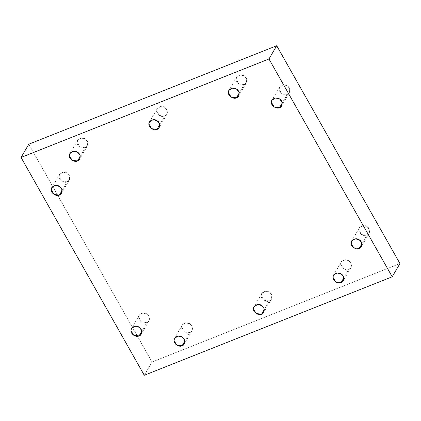 <?xml version="1.0" encoding="UTF-8"?>
<svg xmlns="http://www.w3.org/2000/svg" width="421" height="421" viewBox="0 0 421 421"><rect width="100%" height="100%" fill="white"/><g stroke="black" fill="none" stroke-linecap="round" stroke-linejoin="round"><path stroke-width="0.32" stroke-dasharray="2.1 1.58" d="M67.118 181.867L61.703 181.156L59.056 176.478L59.635 174.362L63.182 172.184L67.239 173.226L69.597 176.183L69.307 180.02L67.118 181.867L62.103 190.445L67.118 181.867C70.586 181.177 70.681 174.831 67.239 173.226C64.471 170.679 58.456 173.063 59.056 176.478C58.361 179.72 64.281 183.682 67.118 181.867M85.242 147.718L79.827 147.008L77.185 142.335L77.764 140.219L81.306 138.041L85.368 139.083L87.721 142.04L87.431 145.871L85.242 147.718L80.227 156.296L85.242 147.718C88.715 147.029 88.805 140.682 85.368 139.083C82.595 136.53 76.58 138.919 77.185 142.335C76.485 145.577 82.405 149.534 85.242 147.718M164.732 116.149L159.317 115.433L156.675 110.76L157.254 108.644L160.801 106.466L164.858 107.508L167.211 110.465L166.921 114.296L164.732 116.149L159.717 124.721L164.732 116.149C168.205 115.454 168.295 109.107 164.858 107.508C162.085 104.955 156.07 107.344 156.675 110.76C155.975 114.002 161.896 117.959 164.732 116.149M244.222 84.574L238.812 83.858L236.165 79.185L236.744 77.069L240.291 74.891L244.348 75.933L246.701 78.89L246.417 82.721L244.222 84.574L239.212 93.152L244.222 84.574C247.695 83.879 247.785 77.532 244.348 75.933C241.575 73.38 235.56 75.769 236.165 79.185C235.465 82.427 241.391 86.384 244.222 84.574M287.248 94.43L281.833 93.72L279.186 89.041L279.765 86.926L283.312 84.747L287.369 85.789L289.722 88.747L289.438 92.583L287.248 94.43L282.233 103.008L287.248 94.43C290.716 93.741 290.806 87.389 287.369 85.789C284.596 83.242 278.586 85.626 279.186 89.041C278.486 92.283 284.412 96.246 287.248 94.43M366.912 235.244L361.497 234.529L358.855 229.855L359.434 227.74L362.981 225.561L367.038 226.603L369.391 229.561L369.106 233.392L366.912 235.244L361.902 243.822L366.912 235.244C370.385 234.55 370.475 228.203 367.038 226.603C364.265 224.051 358.25 226.44 358.855 229.855C358.155 233.097 364.081 237.055 366.912 235.244M348.788 269.387L343.373 268.677L340.731 263.999L341.31 261.888L344.852 259.704L348.914 260.752L351.267 263.709L350.977 267.54L348.788 269.387L343.773 277.965L348.788 269.387C352.261 268.698 352.351 262.351 348.914 260.752C346.141 258.199 340.126 260.588 340.731 263.999C340.031 267.246 345.951 271.203 348.788 269.387M269.298 300.962L263.883 300.252L261.236 295.574L261.82 293.463L265.362 291.279L269.424 292.327L271.777 295.279L271.487 299.115L269.298 300.962L264.283 309.54L269.298 300.962C272.771 300.273 272.861 293.926 269.424 292.327C266.651 289.774 260.636 292.163 261.236 295.574C260.541 298.821 266.461 302.778 269.298 300.962M189.808 332.537L184.393 331.827L181.746 327.149L182.325 325.033L185.871 322.854L189.929 323.902L192.286 326.854L191.997 330.69L189.808 332.537L184.793 341.115L189.808 332.537C193.276 331.848 193.371 325.501 189.929 323.902C187.156 321.349 181.146 323.733 181.746 327.149C181.051 330.39 186.971 334.353 189.808 332.537M146.787 322.681L141.372 321.965L138.725 317.292L139.304 315.176L142.851 312.998L146.908 314.04L149.266 316.997L148.976 320.828L146.787 322.681L141.772 331.259L146.787 322.681C150.255 321.986 150.35 315.639 146.908 314.04C144.135 311.487 138.125 313.877 138.725 317.292C138.03 320.534 143.95 324.491 146.787 322.681M144.287 375.269L152.028 362.028L399.95 263.551L152.028 362.028L28.791 144.208L152.028 362.028L144.287 375.269M59.635 174.362L51.894 187.608M69.307 180.02L61.566 193.26M77.764 140.219L70.023 153.46M87.431 145.871L79.69 159.112M157.254 108.644L149.513 121.885M166.921 114.296L159.18 127.537M236.744 77.069L229.003 90.31M246.417 82.721L238.675 95.967M279.765 86.926L272.024 100.172M289.438 92.583L281.696 105.824M359.434 227.74L351.693 240.98M369.106 233.392L361.365 246.638M341.31 261.888L333.569 275.129M350.977 267.54L343.236 280.781M261.82 293.463L254.079 306.704M271.487 299.115L263.746 312.356M182.325 325.033L174.583 338.279M191.997 330.69L184.256 343.931M139.304 315.176L131.562 328.417M148.976 320.828L141.235 334.074"/><path stroke-width="0.63" d="M62.103 190.445L59.377 195.107L61.566 193.26L61.855 189.424L59.503 186.471L55.44 185.424L51.894 187.608L51.315 189.718L53.962 194.397L59.377 195.107L62.103 190.445M80.227 156.296L77.501 160.964L79.69 159.112L79.979 155.281L77.627 152.323L73.57 151.281L70.023 153.46L69.444 155.575L72.086 160.248L77.501 160.964L80.227 156.296M159.717 124.721L156.991 129.389L159.18 127.537L159.47 123.706L157.117 120.748L153.06 119.706L149.513 121.885L148.934 124L151.576 128.673L156.991 129.389L159.717 124.721M239.212 93.152L236.481 97.814L238.675 95.967L238.96 92.131L236.607 89.173L232.55 88.131L229.003 90.31L228.424 92.425L231.071 97.098L236.481 97.814L239.212 93.152M282.233 103.008L279.507 107.671L281.696 105.824L281.981 101.987L279.628 99.035L275.571 97.988L272.024 100.172L271.445 102.282L274.092 106.96L279.507 107.671L282.233 103.008M361.902 243.822L359.171 248.485L361.365 246.638L361.65 242.801L359.297 239.844L355.24 238.802L351.693 240.98L351.114 243.096L353.761 247.774L359.171 248.485L361.902 243.822M343.773 277.965L341.047 282.628L343.236 280.781L343.525 276.95L341.173 273.992L337.116 272.95L333.569 275.129L332.99 277.244L335.632 281.917L341.047 282.628L343.773 277.965M264.283 309.54L261.557 314.203L263.746 312.356L264.035 308.525L261.683 305.567L257.62 304.525L254.079 306.704L253.495 308.819L256.142 313.492L261.557 314.203L264.283 309.54M184.793 341.115L182.067 345.778L184.256 343.931L184.545 340.094L182.188 337.142L178.13 336.095L174.583 338.279L174.005 340.389L176.652 345.067L182.067 345.778L184.793 341.115M141.772 331.259L139.046 335.921L141.235 334.074L141.524 330.238L139.167 327.28L135.109 326.238L131.562 328.417L130.984 330.532L133.631 335.211L139.046 335.921L141.772 331.259M28.791 144.208L21.05 157.449L268.972 58.972L276.713 45.731L28.791 144.208L276.713 45.731L268.972 58.972L392.209 276.792L144.287 375.269L21.05 157.449L28.791 144.208M399.95 263.551L392.209 276.792L399.95 263.551L276.713 45.731L399.95 263.551M21.05 157.449L144.287 375.269L392.209 276.792L268.972 58.972L21.05 157.449M139.046 335.921C136.209 337.737 130.289 333.774 130.984 330.532C130.384 327.117 136.393 324.733 139.167 327.28C142.608 328.88 142.514 335.232 139.046 335.921M182.067 345.778C179.23 347.593 173.31 343.636 174.005 340.389C173.405 336.979 179.42 334.59 182.188 337.142C185.629 338.742 185.535 345.088 182.067 345.778M261.557 314.203C258.72 316.018 252.8 312.061 253.495 308.819C252.895 305.404 258.91 303.015 261.683 305.567C265.119 307.167 265.03 313.513 261.557 314.203M341.047 282.628C338.21 284.443 332.29 280.486 332.99 277.244C332.385 273.829 338.4 271.44 341.173 273.992C344.61 275.592 344.52 281.938 341.047 282.628M359.171 248.485C356.34 250.3 350.414 246.338 351.114 243.096C350.509 239.681 356.524 237.291 359.297 239.844C362.734 241.444 362.644 247.795 359.171 248.485M279.507 107.671C276.671 109.486 270.745 105.529 271.445 102.282C270.845 98.872 276.855 96.483 279.628 99.035C283.065 100.635 282.975 106.981 279.507 107.671M236.481 97.814C233.65 99.63 227.724 95.667 228.424 92.425C227.819 89.01 233.834 86.621 236.607 89.173C240.044 90.773 239.954 97.125 236.481 97.814M156.991 129.389C154.154 131.199 148.234 127.242 148.934 124C148.329 120.585 154.344 118.196 157.117 120.748C160.554 122.348 160.464 128.694 156.991 129.389M77.501 160.964C74.664 162.774 68.744 158.817 69.444 155.575C68.839 152.16 74.854 149.771 77.627 152.323C81.064 153.923 80.974 160.269 77.501 160.964M59.377 195.107C56.54 196.923 50.62 192.965 51.315 189.718C50.715 186.308 56.73 183.919 59.503 186.471C62.939 188.071 62.85 194.418 59.377 195.107"/></g></svg>
